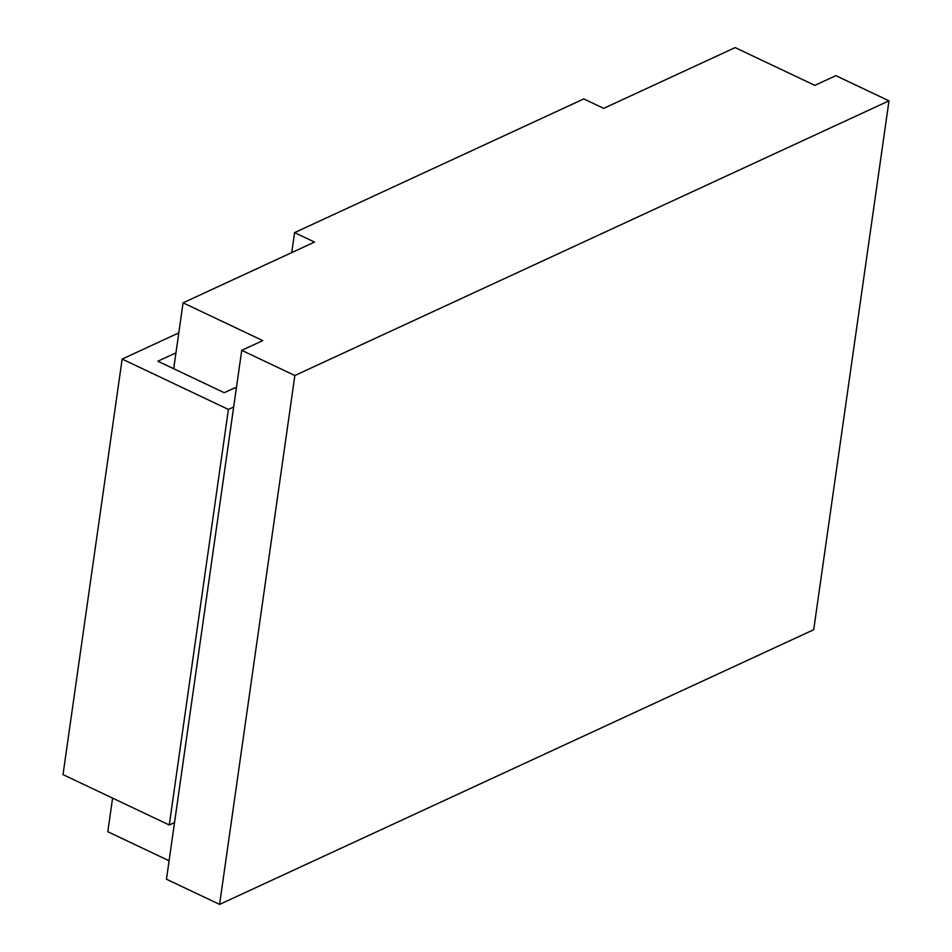 <?xml version="1.0" encoding="UTF-8"?>
<svg xmlns="http://www.w3.org/2000/svg" width="952" height="952" viewBox="0 0 952 952"><rect width="100%" height="100%" fill="white"/><g stroke="black" fill="none" stroke-linecap="round" stroke-linejoin="round"><path stroke-width="1.43" d="M888.989 100.829L835.856 75.648L814.829 85.371L735.134 47.6L603.687 108.373L583.766 98.925L294.596 232.621L314.517 242.07L183.07 302.831L262.764 340.614L241.737 350.336L166.469 879.22L219.591 904.4L294.858 375.516L888.989 100.829L813.71 629.712L219.591 904.4M241.737 350.336L294.858 375.516M112.586 798.109L107.802 831.715L169.087 860.775M183.07 302.831L173.692 368.721M236.298 388.547L234.775 387.833L224.267 392.7L157.853 361.213L175.953 352.847M294.596 232.621L291.752 252.589M174.525 822.552L169.266 824.979L228.409 409.431L233.668 407.004M178.797 332.879L122.154 359.071L228.409 409.431M122.154 359.071L63.011 774.619L169.266 824.979"/></g></svg>

